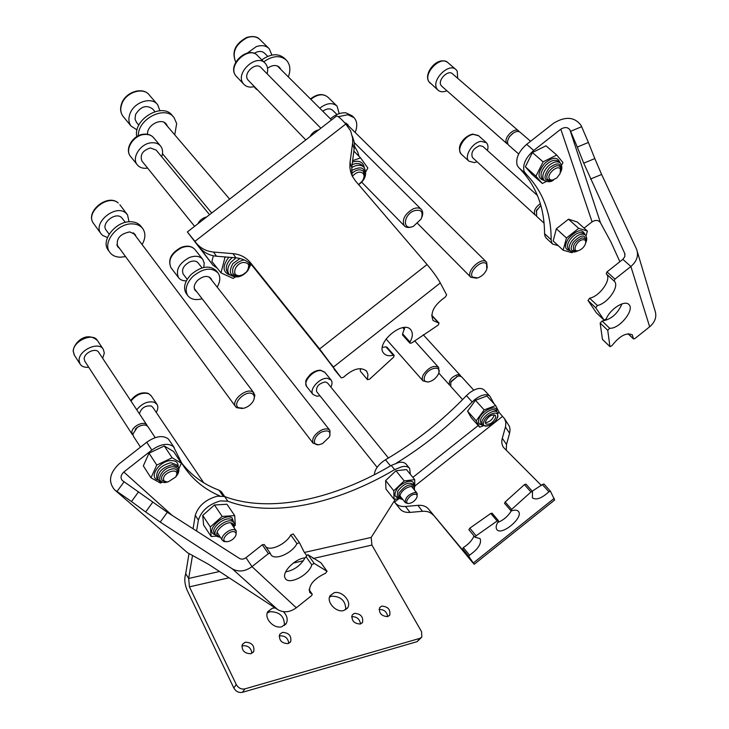 <?xml version="1.0" encoding="UTF-8"?>
<svg xmlns="http://www.w3.org/2000/svg" width="729" height="729" viewBox="0 0 729 729"><rect width="100%" height="100%" fill="white"/><g stroke="black" fill="none" stroke-linecap="round" stroke-linejoin="round"><path stroke-width="1.09" d="M267.261 612.98L269.985 611.695C279.699 611.777 284.51 616.379 284.419 625.509M283.399 611.677C287.117 615.595 288.083 619.504 286.297 623.395L281.859 626.712C273.894 629.255 263.661 618.192 267.825 611.613L272.391 608.205L275.179 607.95M329.535 597.078L331.64 596.167C340.972 596.349 345.683 600.86 345.765 609.681M343.806 610.519C336.178 612.98 325.972 601.808 330.146 595.648L334.146 592.741C341.792 590.381 351.934 601.516 347.687 607.704L343.806 610.519M279.143 636.116L279.881 635.852C285.176 635.67 288.137 638.176 288.757 643.388M288.083 643.625C281.576 643.352 278.77 640.272 279.681 634.403L282.342 632.398C288.857 632.699 291.646 635.788 290.698 641.657L288.083 643.625M351.606 616.789L351.861 616.707C356.846 616.579 359.716 619.003 360.5 623.978M360.299 624.033C354.002 623.632 351.287 620.616 352.162 614.984L354.44 613.335C360.737 613.754 363.434 616.789 362.541 622.411L360.299 624.033M241.818 646.094L242.83 645.712C248.27 645.484 251.268 648.035 251.824 653.357M250.885 653.713C244.27 653.512 241.427 650.414 242.338 644.427L245.217 642.213C251.833 642.449 254.667 645.557 253.719 651.553L250.885 653.713M379.062 609.48L379.135 609.453C383.992 609.344 386.844 611.722 387.682 616.606M387.655 616.616C381.44 616.169 378.761 613.171 379.609 607.64L381.75 606.109C387.974 606.574 390.644 609.581 389.76 615.112L387.655 616.616M410.318 474.287L409.689 468.501C408.213 466.642 405.698 466.022 402.126 466.642L394.644 469.622C336.953 503.794 272.919 518.119 227.831 501.215L220.459 500.896C208.776 504.268 201.423 510.674 198.388 520.114L196.575 531.004M409.425 468.182L406.29 464.355C404.805 462.487 402.29 461.858 398.727 462.468L391.245 465.421C333.682 499.447 269.721 513.59 224.632 496.531L217.269 496.185C205.605 499.52 198.279 505.908 195.272 515.348L193.067 528.762M188.984 553.694L185.704 573.696L188.665 578.443L219.52 571.509M192.429 555.89L188.665 578.443L189.449 586.854L236.26 684.522C238.356 688.067 241.226 689.525 244.889 688.887L242.42 692.331C238.775 692.969 235.904 691.529 233.818 687.985L187.253 590.472C184.665 584.421 184.145 578.826 185.704 573.696M304.421 552.436L371.207 537.428L395.464 499.073M421.371 637.52L417.134 641.648L242.42 692.331M244.889 688.887L419.877 638.367L421.836 636.964L421.553 631.688L371.908 545.064L313.106 558.532M371.207 537.428L371.908 545.064M414.992 494.235C409.662 494.116 403.265 503.857 408.896 503.484L409.233 503.457C412.696 502.673 415.257 500.641 416.906 497.378C417.535 495.374 416.897 494.326 414.992 494.235M407.803 503.529L405.351 502.655C405.032 497.852 408.213 494.453 414.91 492.449L417.116 493.333L417.134 496.467M330.857 387.053C332.287 384.192 332.397 381.868 331.176 380.091L327.458 378.333C319.758 377.403 308.741 389.641 312.932 394.416L316.778 396.221L319.995 395.82M388.448 458.012L327.549 382.989L325.307 381.923C318.837 383.445 315.939 386.662 316.614 391.582L316.723 391.728M393.988 501.406L399.866 508.824L394.608 502.081L398.973 498.618L394.043 499.256L393.788 490.772L404.185 480.894L414.71 479.655L414.792 486.972M394.043 499.256L385.96 489.077L385.641 480.566L395.975 470.752L406.472 469.576L414.71 479.655M385.641 480.566L393.788 490.772M395.975 470.752L404.185 480.894M473.759 390.152L461.575 376.784L459.024 375.964L457.557 376.282L450.832 382.142L450.777 386.443M485.295 422.492L486.589 422.501C489.934 421.562 492.339 419.467 493.806 416.223L493.998 414.719M460.755 376.182L460.354 375.444L457.803 374.624C451.433 376.911 448.645 380.356 449.447 384.958L450.267 385.568M457.584 376.273L451.114 381.376L450.695 382.443M530.566 141.271L520.278 132.386C518.273 130.819 515.603 131.275 512.287 133.744L509.462 136.815C507.557 139.795 507.083 142.31 508.031 144.36L508.842 145.335M552.947 180.072L547.889 179.753L547.351 179.006C544.153 173.885 556.127 162.257 560.018 166.713L560.601 167.524L560.701 171.424M560.401 169.265C558.141 163.97 546.477 174.076 549.347 178.842L550.504 179.945L552.3 180.181L556.819 177.967L560.127 173.52L560.401 169.265M513.489 132.878L509.562 136.496L508.45 138.601M519.294 131.739L518.784 131.092C514.783 126.573 503.22 137.89 506.555 143.057L508.086 144.46M457.684 78.304L457.22 71.132L456.126 69.72C449.164 62.047 430.994 80.144 436.917 88.81L437.865 90.041C440.116 92.064 443.132 92.31 446.932 90.77M518.519 130.865L452.518 73.839C448.353 69.237 437.455 80.044 440.972 85.275L441.829 86.268M234.547 531.851C229.48 529.837 219.976 540.061 225.516 541.538L227.284 541.693C230.774 541.091 233.517 539.26 235.494 536.179C236.561 534.002 236.242 532.562 234.547 531.851M226.5 541.711L223.976 541.529L222.409 540.353C219.639 536.599 229.963 527.887 234.793 529.91L236.296 531.049L235.968 535.031M156.243 412.404C158.038 409.315 158.302 406.654 157.036 404.431L154.502 402.335C148.105 400.759 142.182 403.237 136.742 409.771M203.701 482.735L152.771 407.256L151.231 405.989C145.235 405.37 141.28 407.967 139.394 413.762M540.836 205.523L536.553 210.435L536.644 216.34M577.277 250.913L573.759 250.339C572.365 245.354 575.135 241.208 582.07 237.891L585.25 238.529L585.788 242.283M582.498 239.768C576.147 240.898 571.736 252.371 578.261 250.676L578.744 250.548C582.015 249.227 584.284 246.894 585.56 243.541C586.189 240.688 585.168 239.422 582.498 239.768M540.8 205.387L536.207 211.21M540.307 203.664C535.068 207.601 533.309 211.337 535.04 214.873L535.961 215.474M487.4 150.475C488.421 147.112 488.084 144.524 486.398 142.72L481.085 141.353C472.41 142.273 463.653 156.671 468.929 161.2L474.379 162.594L477.085 161.783M537.464 195.536L482.935 146.465L479.737 145.636C473.121 148.534 470.697 152.498 472.456 157.546L472.656 157.737M155.204 437.637L148.069 426.875C146.219 424.56 143.139 424.424 138.838 426.474L137.207 427.504L132.897 434.11L133.525 436.407M167.032 481.969L161.956 480.283L161.51 478.233C161.51 472.046 174.605 465.631 177.029 470.588L177.484 472.72L176.427 475.727M163.496 478.771C163.551 481.158 165.1 482.188 168.153 481.878L175.725 477.003L176.819 474.178C177.648 467.617 163.615 472.419 163.496 478.771M147.331 426.018L146.985 425.235C144.488 420.196 131.694 426.255 131.821 432.461L133.042 435.395M102.671 358.322L104.302 353.1L103.372 349.446C99.026 340.899 78.522 350.139 79.096 360.472L79.99 363.917C81.684 366.523 84.6 367.644 88.738 367.279M146.839 425.007L98.743 352.399C96.137 347.259 83.853 352.79 84.181 358.987L84.865 361.302M140.815 425.599L137.262 427.358L135.266 429.235M495.702 417.653L495.428 415.384C491.674 414.154 488.339 416.232 485.423 421.617L485.696 423.85C489.432 425.098 492.768 423.03 495.702 417.653M483.026 425.936L479.737 427.203L476.201 420.815L484.174 409.908L495.638 405.543L499.019 412.049L497.962 413.48M479.737 427.203L471.162 417.589L467.571 411.165L475.463 400.294L486.89 396.002L495.638 405.543M467.571 411.165L476.201 420.815M475.463 400.294L484.174 409.908M546.221 181.539L542.349 183.498L535.933 176.19L543.105 161.865L556.728 155.031L562.961 162.567L561.585 165.264M542.349 183.498L531.824 174.158L525.363 166.823L532.416 152.552L545.966 145.809L556.728 155.031M532.416 152.552L543.105 161.865M525.363 166.823L535.933 176.19M161.82 482.416L160.462 483.063L150.976 477.814L156.771 465.084L172.117 457.766L181.412 463.216L178.869 468.683M150.976 477.814L143.321 465.886L149.026 453.183L164.28 445.975L173.575 451.497L181.412 463.216M149.026 453.183L156.771 465.084M164.28 445.975L172.117 457.766M235.276 277.084L233.07 278.405L221.005 272.883L224.924 257.574L225.89 257.009M221.005 272.883L211.911 261.492L213.333 255.779M224.359 256.881L224.924 257.574M572.83 251.979L571.928 252.69L563.153 250.184L566.46 237.982L578.671 228.341L587.383 231.047L586.043 235.759M563.153 250.184L553.156 240.953L556.364 228.769L568.483 219.201L577.213 221.962L587.383 231.047M556.364 228.769L566.46 237.982M568.483 219.201L578.671 228.341M216.458 536.097L211.164 536.498L210.317 526.958L222.172 516.433L234.692 515.622L235.339 525.181L234.692 525.755M211.164 536.498L203.61 524.998L202.708 515.43L214.472 504.978L226.965 504.258L234.692 515.622M202.708 515.43L210.317 526.958M214.472 504.978L222.172 516.433M352.681 160.653L360.545 157.856L367.844 167.98L365.803 171.716M353.957 151.24L360.545 157.856M351.715 173.502C356.399 169.483 360.29 168.763 363.397 171.333L364.555 174.942L363.47 178.924M358.586 184.555L362.249 181.138C364.19 178.204 364.536 175.707 363.306 173.639C360.299 170.969 356.645 171.844 352.344 176.272M318.783 129.835C315.001 130.637 312.067 132.924 309.971 136.678M267.124 73.793C268.144 70.02 267.753 66.813 265.948 64.179L265.42 63.523C256.818 52.707 234.419 73.301 243.395 83.744L243.705 84.127C246.32 86.924 249.874 87.744 254.375 86.587M320.851 128.231L261.146 67.733C255.997 61.236 242.557 73.529 247.906 79.835L248.471 80.463M241.181 275.334L239.139 275.908L233.125 274.058C231.293 267.862 234.492 263.233 242.748 260.162L244.397 260.025M249.2 262.923L248.015 269.766M240.215 275.562L243.012 274.596L246.557 271.844C250.412 265.83 249.3 262.695 243.231 262.44C234.155 263.707 231.066 277.521 240.215 275.562M161.638 156.726C163.132 152.698 162.859 149.226 160.808 146.329C158.621 143.595 155.423 142.419 151.213 142.802C140.506 143.577 131.411 157.701 137.088 164.581C139.321 167.442 142.602 168.654 146.93 168.217L147.623 168.107M209.578 214.7L156.134 150.065L150.347 147.941C142.611 150.475 139.795 154.83 141.9 161.018L142.201 161.382M206.726 216.905C202.762 217.853 199.801 220.149 197.841 223.812M223.065 496.094L219.046 490.198L221.206 491.556L224.742 496.577M219.757 495.884C203.737 489.059 191.171 478.342 182.059 463.753L173.484 446.649C168.035 442.722 160.817 443.861 151.832 450.048L123.821 472.018C120.722 475.053 120.23 477.896 122.344 480.539L167.296 512.287L239.431 558.414C241.518 559.571 243.714 559.334 245.992 557.685L262.303 544.782L264.208 544.527M151.832 450.048L146.72 442.239C155.66 436.088 162.868 434.985 168.317 438.94L174.14 447.406M306.408 555.243L308.085 554.824L314.163 563.389L311.757 564.784C309.424 574.826 288.857 585.478 285.294 578.379C281.112 572.885 294.826 558.569 305.004 557.876L306.873 555.899L304.093 551.953L299.409 542.604L296.949 543.652C291.928 553.584 274.14 561.057 270.796 554.505L270.204 553.247L268.381 553.657L262.303 544.782M187.535 552.737L114.489 489.715L187.535 552.737L208.476 564.273L277.658 609.572C283.663 613.007 289.887 612.406 296.32 607.776L311.602 595.629L312.285 594.281L309.069 589.807M296.949 543.652L290.78 534.94L293.249 533.947M115.638 490.571L117.014 491.455L124.149 481.741M138.619 491.765L131.493 501.534L145.654 511.958L152.735 502.19M131.493 501.534L117.014 491.455M167.296 512.287L160.234 522.11L232.214 568.775C238.492 572.311 245.09 571.6 251.988 566.643L268.381 553.657M160.234 522.11L145.654 511.958M305.068 557.867C300.676 565.504 294.206 570.178 285.65 571.891M314.163 563.389L326.957 571.235L320.906 562.77L308.085 554.824M312.058 594.117L309.67 592.385C308.495 585.177 313.807 578.799 325.608 573.231L326.957 571.235M290.78 534.94C286.269 543.861 270.887 551.288 265.839 546.887M114.489 489.715C108.047 481.741 109.505 473.203 118.854 464.081L146.72 442.239M219.046 490.198C203.655 484.411 191.116 475.244 181.412 462.687M358.996 156.298L357.811 152.261L354.476 146.11M402.554 334.966L402.599 333.791L410.026 342.065L409.935 343.195L411.639 342.985L438.266 325.052L439.058 323.093L433.108 320.56C429.864 312.905 433.955 305.068 445.383 297.04L446.613 294.862L440.307 282.943C437.418 277.713 432.999 271.571 427.057 264.527L355.424 180.874L352.253 176.09L350.777 172.381L349.874 167.479L350.02 162.449L351.761 167.479L352.125 175.844M334.146 369.275L341.227 377.868L343.477 377.303C353.164 368.528 360.919 366.514 366.723 371.243L366.268 370.715M187.362 231.959L194.935 241.354L345.792 124.03C340.944 118.535 337.846 115.884 336.497 116.066L187.362 231.959L212.923 265.146L196.857 243.759C201.149 248.625 206.69 251.387 213.488 252.043L216.513 256.234C209.788 255.578 204.293 252.845 200.028 248.015L199.454 247.313M194.935 241.354L196.265 243.049M345.792 124.03L350.649 130.938L352.636 138.1L352.663 142.811L350.02 162.449M233.016 253.637C240.206 254.33 246.037 257.364 250.503 262.741L319.612 348.954L341.227 377.859L321.708 352.344L253.209 266.86C248.78 261.529 243.003 258.522 235.868 257.829L233.016 253.637L213.488 252.043M352.371 136.232L354.075 141.499L354.476 146.128L351.761 167.479M235.868 257.829L216.513 256.234M410.026 342.065C412.76 337.026 413.061 333.007 410.928 330C403.538 319.184 374.961 343.441 383.636 353.164C385.659 355.588 388.876 356.281 393.305 355.251L385.969 346.886L382.388 347.341M404.795 327.521L402.599 333.791M360.372 371.234L367.489 379.681L369.594 379.18L393.505 357.283L394.207 355.442L393.305 355.251M385.969 346.886L386.88 347.077L394.161 355.387M360.691 368.601L360.263 370.46M367.425 378.952L367.963 374.651L366.723 371.243M212.923 265.146L217.324 268.272M525.582 173.702L518.583 167.451L517.162 165.237C515.531 158.403 518.702 151.432 526.657 144.342L533.701 150.466C525.7 157.592 522.493 164.572 524.087 171.415L526.73 174.823C543.05 191.9 551.188 213.542 551.142 239.732L551.598 242.383L552.691 244.106L558.232 245.637M546.504 238.383L545.028 236.296L544.554 233.644L551.142 239.732M628.225 333.718L633.519 338.939L634.795 338.63L649.667 326.802C655.316 321.863 657.048 316.359 654.87 310.262L637.365 251.842M607.02 271.881L614.957 279.107L614.137 281.048L606.2 273.803L607.02 271.881L622.867 259.342L630.886 266.486L649.667 326.802M602.683 339.586L610 346.667L611.968 345.646C619.75 335.759 626.548 332.187 632.353 334.921L632.034 334.62M533.701 150.466L560.82 129.188C564.765 126.828 567.8 127.074 569.941 129.908L570.597 131.32L581.642 126.691L588.394 142.456L577.304 147.067L570.597 131.32M526.657 144.342L553.639 123.183C565.385 116.121 574.498 116.822 580.977 125.279L581.642 126.691M569.941 129.908L600.486 222.773L610.911 241.982L619.878 261.702M622.867 259.342L624.862 256.562L624.717 253.464L583.729 163.168L594.809 158.585L588.394 142.456M594.809 158.585L601.616 174.468L590.49 179.052M614.957 279.107L630.886 266.486C636.936 261.228 638.832 255.451 636.554 249.145L601.616 174.468M583.729 163.168L577.304 147.067M609.9 346.375L607.74 330.292L600.158 323.075L602.418 339.195M600.158 323.075L602.072 321.033L609.672 328.241L607.74 330.292M609.672 328.241C619.112 329.289 635.014 309.889 628.963 304.594C625.026 299.592 610.027 308.968 606.291 318.81L604.104 320.149L596.386 312.814L604.104 320.149M621.983 303.875C617.591 313.889 610.948 319.603 602.072 321.033M604.04 320.058L595.766 307.784L588.021 300.485L596.386 312.814M588.021 300.485L589.615 298.216L597.379 305.506L595.766 307.784M606.218 273.822L606.382 273.986C612.041 278.961 599.931 296.329 589.615 298.216M597.379 305.506C607.694 303.574 619.932 286.142 614.301 281.203L606.2 273.803M633.419 338.593L632.353 334.921M600.486 222.773C598.473 220.012 595.675 219.693 592.066 221.835L584.102 228.113M518.665 167.533L519.813 168.663C536.207 185.795 544.454 207.455 544.554 233.644M494.18 403.957L489.943 396.294C486.717 393.496 481.769 394.507 475.08 399.328L472.173 401.98C449.374 425.7 424.16 446.048 396.54 463.024M472.173 401.98L466.442 395.628L469.339 392.995C475.991 388.202 480.94 387.208 484.174 390.015L489.688 396.011M374.424 474.697C374.506 470.533 377.13 466.278 382.288 461.949L385.495 459.753L390.462 465.886M469.522 555.188L468.82 556.509L462.651 548.91L463.343 547.588L469.522 555.188M474.269 564.246L554.623 500.03L550.468 491.246L548.91 491.811L542.367 484.548L543.916 483.983L550.404 491.191M468.911 529.728L469.813 528.179L476.11 535.788L475.18 537.319L479.928 538.503M498.909 412.204L504.55 418.692L505.817 422.2L505.607 426.328L502.299 438.275L506.509 444.471L509.589 433.245L505.425 427.048M395.3 502.946L395.419 503.092C397.679 505.68 401.032 506.801 405.47 506.473L410.035 512.387L422.465 511.311L417.917 505.352C422.51 504.997 426.018 506.199 428.433 508.951L466.569 554.705L462.651 548.91M410.035 512.387C405.597 512.706 402.253 511.567 399.984 508.979L399.866 508.824M504.687 418.92L509.507 426.538L510.072 429.718L509.589 433.245M506.509 444.471L506.272 450.322M428.433 508.951L471.207 560.847L474.233 564.273L468.82 556.509M432.98 514.947C430.557 512.186 427.048 510.974 422.465 511.311M405.47 506.473L417.917 505.352M541.401 485.487L503.657 447.579C501.78 445.018 501.324 441.911 502.299 438.275M476.11 535.788L497.151 520.98L490.763 513.462L469.813 528.179M490.763 513.462L492.075 513.18L498.436 520.661M504.55 503.338L505.179 501.962L511.63 509.416L510.974 510.774L511.63 510.829C514.92 509.762 517.198 509.963 518.456 511.439C523.941 517.49 501.242 536.398 496.795 529.473C495.583 527.659 496.094 524.989 498.317 521.454L498.463 520.688L497.151 520.98M511.293 510.892C508.022 516.25 503.475 520.132 497.652 522.547M511.63 509.416L530.976 492.011L524.424 484.63L505.179 501.962M524.424 484.63L525.964 484.12L532.498 491.464M548.91 491.811C541.601 498.408 536.088 500.395 532.37 497.789L532.516 491.483L530.976 492.011M542.367 484.548L532.234 491.164M469.804 554.988C478.27 548.928 481.714 543.515 480.129 538.749M474.014 535.906C472.255 540.207 468.793 544.034 463.626 547.388M394.608 502.081L394.024 501.342M466.442 395.628C442.148 420.934 415.166 442.312 385.495 459.753M119.602 248.471L117.688 246.73C115.829 238.893 119.857 233.945 129.789 231.904L135.157 234.51L136.022 236.497M118.007 246.302L117.15 245.709M108.53 250.53L108.074 249.91C100.438 240.06 116.43 220.468 131.184 221.762C135.703 222.008 139.066 223.648 141.28 226.683L142.428 228.177M125.57 256.608L120.221 257.219C115.474 257.055 111.947 255.35 109.651 252.088C102.024 242.247 118.043 222.637 132.815 223.903C137.334 224.149 140.697 225.79 142.911 228.815C145.773 233.335 145.499 238.574 142.082 244.552M134.09 233.362L134.4 234.355M238.383 407.675L243.614 408.295C247.541 407.238 250.667 404.987 252.981 401.533C254.84 398.262 254.776 395.783 252.79 394.097C246.703 389.086 231.476 403.465 238.383 407.675M242.301 408.504L236.679 407.721L235.576 406.609C230.692 400.403 247.022 387.017 253.127 392.211L254.868 395.282L253.792 399.92M129.051 221.798L127.529 214.845L125.898 213.105C115.856 203.755 92.51 222.719 100.83 233.471L102.734 235.503L107.473 237.499M125.388 222.391L121.442 217.415C115.218 211.702 100.912 223.375 106.042 229.981L106.279 230.3M159.906 110.699L157.664 104.73C151.769 96.264 134.008 101.969 129.972 113.77C128.258 118.545 128.605 122.636 131.038 126.053L137.07 129.944M154.903 111.61L152.634 108.949C146.392 104.548 140.706 106.388 135.585 114.471L135.011 119.146L136.578 122.472M413.89 210.836C402.827 215.319 402.554 231.357 413.48 226.272L421.189 218.955C423.576 211.674 421.143 208.968 413.89 210.836M412.04 226.774C408.641 227.958 406.071 227.639 404.313 225.817C401.697 219.757 404.622 214.116 413.088 208.904C416.76 207.428 419.549 207.637 421.453 209.542C422.948 211.355 423.121 213.816 421.982 216.941M271.881 55.067L269.256 48.77C266.003 45.535 261.656 44.834 256.225 46.665L247.423 53.017M267.725 56.361L264.727 53.372C262.713 51.367 260.034 50.93 256.681 52.069L254.148 53.381M486.553 264.071C482.443 258.385 467.699 272.19 472.611 277.129L477.777 277.922C481.942 276.337 484.949 273.466 486.808 269.311L486.553 264.071M476.638 278.196L470.825 277.266C465.257 271.717 481.751 256.025 486.653 262.23L487.254 267.734M339.204 113.66L337.062 106.133C332.442 102.242 326.665 102.935 319.749 108.202M336.98 114.526L332.834 110.425C330.21 108.138 326.856 108.393 322.765 111.209M437.947 374.879L438.585 373.549C442.084 365.484 429.445 366.969 425.171 375.198C423.048 380.046 424.296 382.269 428.898 381.868C432.643 380.857 435.66 378.524 437.947 374.879M427.941 382.005L423.011 380.902C421.881 379.335 422.055 377.166 423.522 374.405C428.944 367.225 433.983 364.91 438.648 367.462L438.976 372.182M322.564 443.56L329.426 436.963C331.066 431.331 328.569 429.645 321.926 431.914C313.598 435.678 311.529 446.266 319.357 444.635L322.564 443.56M318.281 444.736L313.133 443.25C311.593 438.776 314.281 434.429 321.197 430.21C325.298 428.379 328.214 428.47 329.936 430.465L329.945 435.596M203.765 267.443L204.211 263.078L202.826 259.451C199.837 255.943 195.281 255.332 189.166 257.629C178.997 263.379 175.443 270.022 178.496 277.567C180.209 279.854 182.824 280.957 186.351 280.875M202.042 267.88L198.215 263.014C196.365 260.836 193.549 260.463 189.786 261.884C183.526 265.42 181.348 269.511 183.243 274.159L183.435 274.405M147.568 134.291C146.611 125.26 161.656 117.241 166.376 124.222L167.47 126.317M165.21 123.073L165.711 124.258M138.31 135.785C137.745 118.791 165.41 104.949 174.103 117.697L176.664 123.566L174.732 134.819M136.797 136.615C132.751 119.337 162.822 101.714 172.326 115.647L173.402 116.886M267.561 68.253C272.373 64.881 276.4 64.635 279.644 67.505L280.829 69.419M278.387 66.467L278.906 67.505M255.478 88.309L254.056 86.678M259.369 91.772L255.196 87.434M261.811 59.896C270.915 53.563 278.542 53.089 284.684 58.502L285.877 59.669M263.725 61.819C272.846 55.468 280.483 54.994 286.615 60.398C290.233 64.699 290.807 70.203 288.347 76.91M344.699 122.782L347.587 124.304L348.608 125.999M346.357 123.356L346.712 124.121M330.419 118.836C335.577 114.435 340.744 112.439 345.938 112.849L352.18 115.82L353.519 117.132M338.265 116.704L347.851 114.726L354.094 117.688C357.237 121.415 357.593 126.336 355.16 132.459M196.775 291.773L195.062 290.324C193.385 287.372 194.233 284.055 197.614 280.373C203.045 275.908 207.501 275.27 210.963 278.46L211.747 280.209M195.162 289.686L194.515 289.295M186.542 293.96L186.168 293.459C182.997 287.846 184.61 281.549 191.016 274.56C201.341 266.067 209.806 264.846 216.413 270.906L217.652 272.464M202.133 298.753C195.627 300.494 190.834 299.428 187.763 295.564C184.592 289.96 186.223 283.654 192.638 276.656C202.981 268.144 211.456 266.914 218.053 272.965C220.623 276.874 220.331 281.585 217.178 287.126M209.897 277.412L210.116 278.141M394.644 469.622L391.245 465.421M198.388 520.114L195.272 515.348M227.831 501.215L224.632 496.531M236.26 684.522L233.818 687.985M419.877 638.367L417.134 641.648M303.382 560.756L293.258 563.08M229.097 577.778L189.449 586.854M330.975 379.855L324.861 372.355L321.143 370.569C313.443 369.612 302.508 381.796 306.718 386.589L306.909 386.835M398.207 497.707C394.79 497.078 394.097 494.672 396.129 490.48C400.467 481.924 415.056 477.568 413.68 485.149M414.063 485.614L412.824 484.102C408.258 481.741 403.228 484.12 397.733 491.218L397.214 496.467L398.708 498.344M414.582 490.216L414.209 485.796C409.643 483.445 404.604 485.824 399.1 492.932L398.581 498.18L402.955 499.657M414.309 489.879C415.931 483.573 404.221 486.799 400.704 493.679C399.055 497.123 399.711 499.001 402.681 499.31M455.68 69.328L448.016 62.749C441.027 55.067 422.984 73.064 428.934 81.739L430.338 83.361M156.826 404.121L151.185 395.82L148.661 393.715C142.264 392.111 136.369 394.553 130.974 401.059M486.052 142.41L478.634 135.767L473.321 134.382C464.655 135.275 455.999 149.609 461.293 154.156L461.63 154.466M79.99 363.917L74.212 354.932L73.164 351.041C73.702 342.922 86.314 330.419 97.458 340.589C93.102 332.032 72.7 341.163 73.319 351.487L74.458 355.315M481.951 424.87C479.163 424.615 478.087 422.938 478.734 419.84C480.621 410.819 497.807 403.101 496.75 411.675M497.132 412.104L495.838 410.682C493.241 406.809 481.741 413.954 480.457 420.269L480.894 423.686L482.489 425.472M497.962 416.441L497.296 412.286C494.709 408.413 483.209 415.566 481.915 421.881L482.343 425.299C489.496 427.185 494.699 424.278 497.934 416.551M483.637 422.31C481.331 430.183 495.756 424.57 497.479 416.97C499.921 409.042 485.323 414.628 483.637 422.31M544.153 180.391C537.191 178.496 537.319 172.873 544.527 163.533C552.591 156.817 557.74 156.544 559.954 162.731M559.863 162.658L558.405 161.401C555.188 159.141 551.042 160.325 545.975 164.964C541.073 170.613 539.843 175.206 542.285 178.742L542.622 179.042M560.574 172.181C562.378 169.055 562.259 165.984 560.209 162.959C556.992 160.699 552.846 161.893 547.771 166.531C542.859 172.19 541.62 176.782 544.071 180.318L544.372 180.592M560.956 170.222C561.175 162.695 557.266 161.938 549.229 167.962C542.868 177.147 543.716 181.311 551.771 180.464M158.22 480.028C148.151 477.905 159.031 460.956 170.814 460.582C175.944 460.482 178.377 462.569 178.113 466.833M178.004 466.669L176.883 464.984L170.96 462.678C160.58 465.512 155.869 470.57 156.826 477.869L157.017 478.16M175.962 476.62C178.897 473.185 179.635 469.968 178.195 466.97L172.281 464.665C161.893 467.508 157.172 472.574 158.12 479.873L158.293 480.138M176.965 474.679C179.352 469.585 177.84 466.943 172.427 466.77C161.437 467.271 154.038 483.482 165.328 482.115L165.857 482.06M229.726 274.988C223.001 272.309 222.299 266.932 227.621 258.85L229.034 257.264M232.205 257.528L229.453 260.308C226.045 264.882 225.37 268.846 227.421 272.199L227.803 272.673M236.005 257.838L231.002 262.212C227.594 266.796 226.91 270.76 228.961 274.113L229.307 274.551M239.978 258.494L232.833 263.67C227.885 273.138 230.391 277.12 240.37 275.608M248.443 269.028L250.229 263.77M569.95 250.557C564.674 249.719 564.164 245.719 568.42 238.565C576.712 229.699 582.234 228.377 584.986 234.601M585.177 234.774L583.729 233.471C579.856 231.284 575.29 233.316 570.032 239.559C567.253 243.778 566.734 246.985 568.456 249.181L570.37 250.949M585.761 242.584C587.191 240.005 587.091 237.481 585.442 235.011C581.569 232.824 576.994 234.856 571.727 241.108C568.948 245.327 568.42 248.534 570.142 250.73C572.265 252.434 574.908 252.425 578.088 250.712M586.007 241.035C585.414 234.027 581.195 234.383 573.349 242.11C569.631 248.89 570.698 251.869 576.548 251.058M215.456 534.876L213.752 534.202C205.496 529.655 224.933 512.396 232.095 517.918L233.745 522.31M233.872 522.511L231.722 519.786C226.227 515.412 210.289 527.623 214.308 533.145L215.729 535.296M234.164 527.878L234.027 522.739L233.025 521.7C227.521 517.335 211.574 529.564 215.593 535.086L216.96 536.462L220.413 537.346M233.845 527.404L232.651 523.568C227.074 519.303 211.948 532.726 218.345 536.252L220.094 536.863M358.686 184.674L360.044 183.59C365.73 178.778 367.052 173.356 364.026 167.305C361.065 164.481 356.973 164.572 351.752 167.561M363.844 178.095C366.131 167.843 362.031 165.328 351.551 170.559M363.552 166.832L362.295 165.556C359.916 163.15 356.536 162.849 352.143 164.663M352.499 162.011C359.242 160.134 363.179 162.011 364.309 167.643M243.705 84.127L235.877 75.889C226.555 64.753 248.425 44.651 257.774 55.841C249.145 45.016 226.919 65.464 235.914 75.925L236.816 76.919M137.088 164.581L130.327 156.143C124.367 148.68 133.17 134.92 143.777 134.163C148.096 133.781 151.468 135.065 153.892 138.027C151.705 135.293 148.506 134.109 144.315 134.473C133.653 135.202 124.65 149.254 130.327 156.143L130.819 156.753M277.658 609.572L232.214 568.775M296.32 607.776L251.988 566.643L245.992 557.685M306.854 555.872L304.212 552.145M311.757 564.784L306.362 557.175M172.19 515.412L123.821 472.018M438.548 322.883L431.677 315.502M319.612 348.954L427.057 264.527M250.503 262.741L253.209 266.86M354.267 148.944L352.554 143.759M326.3 358.322L333.472 367.015L440.307 282.943M624.717 253.464L625.026 254.448M560.82 129.188L592.066 221.835M502.5 416.405L414.783 486.07M554.222 498.344L473.403 562.925L467.28 555.37M478.224 425.508L412.86 477.386M100.83 233.471L93.367 223.211C84.846 211.775 107.546 193.322 118.089 202.862L118.235 203.017C108.193 193.641 85.038 212.44 93.367 223.211L93.74 223.73M131.038 126.053L122.946 116.212C120.358 112.567 119.93 108.32 121.652 103.491C125.598 91.836 142.975 86.304 149.345 95.08C143.44 86.614 125.789 92.209 121.825 103.955C120.139 108.712 120.513 112.795 122.946 116.212L123.474 116.859M268.655 48.178L260.171 39.803C256.918 36.568 252.589 35.849 247.186 37.644C235.549 44.086 231.74 52.251 235.74 62.156C231.458 51.978 235.121 43.731 246.712 37.425C252.699 35.849 257 36.45 259.606 39.238M310.463 98.953C317.215 93.759 323.084 93.212 328.059 97.322C323.43 93.421 317.68 94.077 310.818 99.299M178.496 277.567L170.941 267.652C167.652 259.697 171.014 252.972 181.02 247.477C187.089 245.172 191.782 245.91 195.09 249.692C192.092 246.165 187.544 245.536 181.466 247.796C171.361 253.482 167.852 260.098 170.941 267.652L171.251 268.062M389.76 615.112L389.322 615.668M253.719 651.553L253.191 652.309M362.541 622.411L362.076 623.013M290.698 641.657L290.197 642.358M347.687 607.704L346.94 608.697M286.297 623.395L285.495 624.534M312.932 394.416L306.718 386.589C304.148 379.59 307.283 378.807 309.889 374.852C313.306 371.708 316.851 370.159 320.532 370.214L324.669 372.127M316.614 391.582L377.13 467.335M399.875 495.811L405.351 502.655M411.484 486.389L417.006 493.196M423.248 334.748L460.227 375.307M438.758 373.048L449.447 384.958M451.114 381.376L450.832 382.142M456.709 376.492L457.557 376.282M450.659 386.297L462.596 399.601M447.597 62.384C437.728 55.504 423.312 73.082 428.77 81.557L437.865 90.041M441.555 86.04L507.111 143.813M508.587 145.107L518.684 154.01M130.664 400.586C135.767 394.079 141.636 391.673 148.251 393.368L150.994 395.537M217.105 532.343L222.409 540.353M230.82 522.921L236.178 530.876M536.444 216.158L544.016 223.101M536.763 209.788L536.553 210.435M468.929 161.2L461.293 154.156C455.388 145.937 465.066 135.64 472.647 134.127L478.306 135.476M472.456 157.546L535.04 214.873M133.38 436.188L140.469 447.132M84.719 361.074L132.304 434.53M97.458 340.589L103.117 349.063M542.613 179.033L544.071 180.318C547.962 182.314 551.179 182.159 553.694 179.853M157.008 478.151L159.897 481.641L164.754 482.598M168.035 481.896L164.818 482.589M227.794 272.664L228.961 274.113C235.531 278.76 241.828 277.594 247.851 270.605M247.878 270.568L250.904 264.372M257.774 55.841L264.809 62.913M248.115 80.099L305.788 139.932M153.892 138.027L160.298 145.709M141.9 161.018L194.607 226.327M299.382 542.576L293.231 533.91M321.079 562.916L327.102 571.354M312.267 594.253L309.069 589.661M270.249 553.293L264.18 544.472M439.013 323.047L431.696 315.192M196.857 243.759L200.028 248.015M402.508 334.921L409.935 343.195M410.928 330L410.445 329.453M360.326 371.189L367.489 379.681M525.5 173.62L518.583 167.451M552.691 244.106L546.121 238.028M633.519 338.939L627.979 333.745M610 346.667L602.528 339.486M624.735 253.519L625.017 254.394M614.301 281.203L606.382 273.986M526.73 174.823L519.813 168.663M475.18 537.319L468.893 529.71M399.984 508.979L395.419 503.092M510.974 510.774L504.532 503.32M550.441 491.218L543.916 483.983M108.074 249.91L109.651 252.088M119.866 204.767L127.138 214.326M133.225 232.788L253.902 392.931M106.042 229.981L109.14 234.209M116.85 244.725L235.576 406.609M136.25 122.071L138.82 125.169M162.467 153.673L211.72 213.032M164.116 122.39L229.635 199.108M149.345 95.08L157.1 104.083M361.593 182.077L404.313 225.817M277.357 65.956L331.522 119.939M354.258 142.583L421.107 209.196M328.059 97.322L336.598 105.678M345.592 123.019L486.38 261.966M417.671 223.53L470.852 277.293M402.809 327.695L404.413 329.481M414.619 340.798L438.448 367.243M386.042 338.958L423.011 380.902M195.09 249.692L202.507 259.05M209.241 277.029L329.754 430.228M183.243 274.159L187.207 279.325M194.306 288.566L313.133 443.25M254.767 87.571L256.644 89.521M186.168 293.459L187.763 295.564"/></g></svg>
